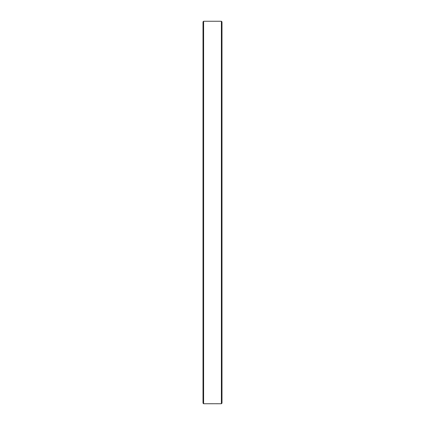 <?xml version="1.0" encoding="UTF-8"?>
<svg xmlns="http://www.w3.org/2000/svg" width="425" height="425" viewBox="0 0 425 425"><rect width="100%" height="100%" fill="white"/><g stroke="black" fill="none" stroke-linecap="round" stroke-linejoin="round"><path stroke-width="0.64" d="M221.393 21.25L221.988 21.845L221.988 403.155L221.393 403.75L221.393 21.25L203.607 21.25L203.607 403.75L218.02 403.739M221.393 403.75L216.256 403.75M203.607 403.75L203.012 403.155L203.012 21.845L203.607 21.25"/></g></svg>
